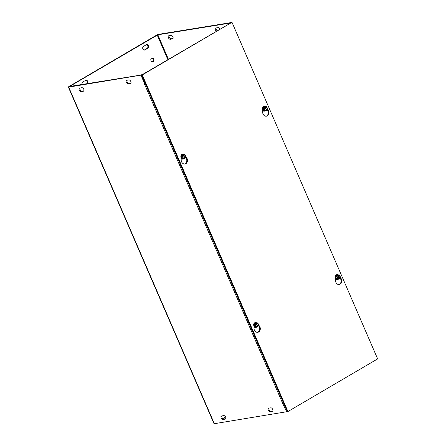 <?xml version="1.0" encoding="UTF-8"?>
<svg xmlns="http://www.w3.org/2000/svg" width="446" height="446" viewBox="0 0 446 446"><rect width="100%" height="100%" fill="white"/><g stroke="black" fill="none" stroke-linecap="round" stroke-linejoin="round"><path stroke-width="0.67" d="M216.366 31.181A1.94 1.098 59.6 0 1 215.267 29.481A1.94 1.098 59.6 0 1 215.574 28.076A1.94 1.098 59.6 0 1 215.797 27.992L218.066 27.619A1.94 1.098 59.6 0 1 219.917 29.096M216.104 27.942A1.94 1.098 -120.4 0 0 217.185 30.702M268.854 408.146A1.94 1.098 -120.4 0 0 269.278 410.181A1.94 1.098 -120.4 0 0 270.889 411.223L272.852 410.9M272.339 411.329L270.07 411.703A1.94 1.098 59.6 0 1 268.263 410.326A1.94 1.098 59.6 0 1 268.33 408.28A1.94 1.098 59.6 0 1 268.553 408.196L270.817 407.822A1.94 1.098 59.6 0 1 272.623 409.205A1.94 1.098 59.6 0 1 272.562 411.251A1.94 1.098 59.6 0 1 272.339 411.329L272.74 411.095M126.658 80.302L128.927 79.923A1.94 1.098 59.6 0 1 130.728 81.306A1.94 1.098 59.6 0 1 130.667 83.352A1.94 1.098 59.6 0 1 130.444 83.43L128.175 83.803A1.94 1.098 59.6 0 1 126.374 82.426A1.94 1.098 59.6 0 1 126.435 80.38A1.94 1.098 59.6 0 1 126.658 80.302M126.959 80.252A1.94 1.098 -120.4 0 0 127.383 82.281A1.94 1.098 -120.4 0 0 128.994 83.33L130.957 83.001M171.035 35.396A1.94 1.098 59.6 0 1 172.842 36.778A1.94 1.098 59.6 0 1 172.78 38.824A1.94 1.098 59.6 0 1 172.557 38.902L170.288 39.281A1.94 1.098 59.6 0 1 168.482 37.899A1.94 1.098 59.6 0 1 168.549 35.853A1.94 1.098 59.6 0 1 168.772 35.775L171.035 35.396M169.073 35.725A1.94 1.098 -120.4 0 0 169.497 37.754A1.94 1.098 -120.4 0 0 171.108 38.802L173.07 38.473M223.792 415.6A1.94 1.098 59.6 0 1 225.598 416.982A1.94 1.098 59.6 0 1 225.531 419.028A1.94 1.098 59.6 0 1 225.308 419.106L223.045 419.485A1.94 1.098 59.6 0 1 221.238 418.103A1.94 1.098 59.6 0 1 221.3 416.057A1.94 1.098 59.6 0 1 221.523 415.979L223.792 415.6M221.829 415.928A1.94 1.098 -120.4 0 0 222.253 417.958A1.94 1.098 -120.4 0 0 223.859 419.006L225.821 418.677M81.897 87.706A1.94 1.098 59.6 0 1 83.703 89.083A1.94 1.098 59.6 0 1 83.636 91.129A1.94 1.098 59.6 0 1 83.413 91.213L81.15 91.586A1.94 1.098 59.6 0 1 79.343 90.204A1.94 1.098 59.6 0 1 79.41 88.157A1.94 1.098 59.6 0 1 79.633 88.079L81.897 87.706M79.934 88.029A1.94 1.098 -120.4 0 0 80.358 90.064A1.94 1.098 -120.4 0 0 81.964 91.107L83.932 90.783M82.148 84.539A1.94 1.561 -99.4 0 1 82.789 82.014L85.548 80.397A1.94 1.561 -99.4 0 1 85.989 80.235A1.94 1.561 -99.4 0 1 87.717 81.406A1.94 1.561 -99.4 0 1 87.355 83.675M86.686 83.787A1.94 1.561 80.6 0 0 87.115 81.713A1.94 1.561 80.6 0 0 85.665 80.336M143.512 46.384L146.271 44.767A1.94 1.561 -99.4 0 1 146.712 44.606A1.94 1.561 -99.4 0 1 148.507 45.983A1.94 1.561 -99.4 0 1 147.788 48.274L145.028 49.891A1.94 1.561 -99.4 0 1 144.588 50.052A1.94 1.561 -99.4 0 1 142.792 48.675A1.94 1.561 -99.4 0 1 143.512 46.384M144.242 50.063A1.94 1.561 80.6 0 0 144.359 50.002L147.119 48.385A1.94 1.561 80.6 0 0 147.888 46.295A1.94 1.561 80.6 0 0 146.383 44.706M151.618 58.119A1.94 1.561 -99.4 0 1 152.058 57.958A1.94 1.561 -99.4 0 1 153.915 59.613A1.94 1.561 -99.4 0 1 152.694 61.782A1.94 1.561 -99.4 0 1 150.899 60.411A1.94 1.561 -99.4 0 1 151.618 58.119M152.348 61.793A1.94 1.561 80.6 0 0 153.246 59.725A1.94 1.561 80.6 0 0 151.729 58.058M283.427 402.766A1.633 0.284 156.6 0 1 282.519 403.033L144.448 83.971A1.633 0.284 -23.4 0 0 144.56 83.948M144.772 83.898A1.633 0.284 -23.4 0 0 145.357 83.703M282.519 403.033L286.594 411.753L214.353 423.7A1.633 0.284 156.6 0 1 214.019 423.667L68.361 87.076A1.633 0.284 -23.4 0 0 68.695 87.109L140.936 75.157L144.733 83.92L145.301 83.586M144.443 83.965L144.733 83.92M141.85 74.906L69.576 86.474L157.839 34.799L168.437 59.301M230.995 22.601L158.653 34.32A1.633 0.284 -23.4 0 0 156.54 35.162L68.907 86.585A1.633 0.284 -23.4 0 0 68.361 87.076M230.175 23.081L157.839 34.799M141.756 74.677L140.936 75.157M287.168 411.413L286.594 411.753M230.08 22.852L230.894 22.372M225.598 416.982L222.822 418.61M185.759 156.853L185.96 157.02A3.88 3.128 -99.4 0 1 187.431 161.095A3.88 3.128 -99.4 0 1 184.962 164A3.88 3.128 -99.4 0 1 181.182 159.824L181.215 157.934M184.622 164.033A3.88 3.128 80.6 0 0 186.768 161.162A3.88 3.128 80.6 0 0 185.514 157.326M267.349 109.153L267.427 109.214A3.88 3.128 -99.4 0 1 268.899 113.295A3.88 3.128 -99.4 0 1 266.429 116.2A3.88 3.128 -99.4 0 1 262.649 112.018L262.694 109.409M266.089 116.233A3.88 3.128 80.6 0 0 268.224 113.446A3.88 3.128 80.6 0 0 267.098 109.644M258.585 325.145L258.791 325.312A3.88 3.128 -99.4 0 1 260.263 329.393A3.88 3.128 -99.4 0 1 257.794 332.298A3.88 3.128 -99.4 0 1 254.008 328.122L254.042 326.232M257.454 332.331A3.88 3.128 80.6 0 0 259.6 329.46A3.88 3.128 80.6 0 0 258.34 325.625M340.181 277.445L340.259 277.512A3.88 3.128 -99.4 0 1 341.731 281.588A3.88 3.128 -99.4 0 1 339.261 284.498A3.88 3.128 -99.4 0 1 335.476 280.317L335.52 277.707M338.921 284.526A3.88 3.128 80.6 0 0 341.051 281.744A3.88 3.128 80.6 0 0 339.924 277.942M377.639 358.891L287.938 411.53L142.28 74.934L231.981 22.3L377.639 358.891M231.981 22.3L141.611 75.045L287.269 411.641L287.938 411.53M141.611 75.045L142.28 74.934M338.949 278.867L339.278 278.811L337.616 274.97L337.165 274.875L337.89 274.808L339.557 278.65L339.233 278.705M337.89 274.808L339.529 274.987L340.404 277.011L339.557 278.65M337.845 274.814A2.241 1.806 80.6 0 0 336.669 274.959L337.165 274.875M339.278 278.811L337.644 278.633L336.769 276.609L337.616 274.97M336.602 278.806L335.727 276.782L336.669 274.959A2.241 1.806 80.6 0 0 335.727 276.782A2.241 1.806 80.6 0 0 336.602 278.806A2.241 1.806 80.6 0 0 338.419 279.006L336.602 278.806L337.644 278.633M338.419 279.006L338.915 278.923M339.172 278.566A1.862 1.5 -99.4 0 1 337.26 277.585A1.862 1.5 -99.4 0 1 337.722 275.215M338.001 275.054A1.862 1.5 -99.4 0 1 339.913 276.035A1.862 1.5 -99.4 0 1 339.451 278.404M338.988 278.365A1.628 1.316 -99.4 0 1 337.338 277.507A1.628 1.316 -99.4 0 1 337.722 275.444M338.001 275.282A1.628 1.316 -99.4 0 1 339.657 276.146A1.628 1.316 -99.4 0 1 339.267 278.204M338.715 278.956A2.425 1.957 -99.4 0 1 337.856 279.391A2.425 1.957 -99.4 0 1 337.416 279.402A2.425 1.957 -99.4 0 1 335.498 277.044A2.425 1.957 -99.4 0 1 337.065 274.602A2.425 1.957 -99.4 0 1 337.499 274.591A2.425 1.957 -99.4 0 1 338.224 274.842M335.727 276.782L336.769 276.609M337.014 274.613A2.425 1.957 80.6 0 0 336.964 274.619A2.425 1.957 80.6 0 0 335.403 277.061A2.425 1.957 80.6 0 0 337.321 279.413A2.425 1.957 80.6 0 0 337.756 279.402A2.425 1.957 80.6 0 0 337.806 279.397M335.515 278.087A1.405 1.132 80.6 0 0 335.832 278.393M335.793 278.337A1.405 1.132 -99.4 0 1 335.515 278.036M257.225 326.823L257.559 326.767L255.892 322.921L255.446 322.826L256.171 322.759L257.833 326.606L257.509 326.656M257.559 326.767L255.92 326.583L255.045 324.56L255.892 322.921M256.121 322.765A2.241 1.806 80.6 0 0 254.945 322.91A2.241 1.806 80.6 0 0 254.003 324.733A2.241 1.806 80.6 0 0 254.878 326.756A2.241 1.806 80.6 0 0 256.701 326.957L254.878 326.756L255.92 326.583M256.701 326.957L257.197 326.873M256.171 322.759L257.805 322.937L258.68 324.967L257.833 326.606M254.878 326.756L254.003 324.733L254.945 322.91L255.446 322.826M256.277 323.004A1.862 1.5 -99.4 0 1 258.189 323.986A1.862 1.5 -99.4 0 1 257.727 326.355M257.454 326.517A1.862 1.5 -99.4 0 1 255.541 325.541A1.862 1.5 -99.4 0 1 256.004 323.172M256.277 323.233A1.628 1.316 -99.4 0 1 257.933 324.097A1.628 1.316 -99.4 0 1 257.543 326.16M257.27 326.321A1.628 1.316 -99.4 0 1 255.614 325.457A1.628 1.316 -99.4 0 1 256.004 323.395M256.996 326.907A2.425 1.957 -99.4 0 1 256.132 327.342A2.425 1.957 -99.4 0 1 255.697 327.353A2.425 1.957 -99.4 0 1 253.768 324.727A2.425 1.957 -99.4 0 1 255.341 322.553A2.425 1.957 -99.4 0 1 255.781 322.542A2.425 1.957 -99.4 0 1 256.506 322.793M254.003 324.733L255.045 324.56M255.296 322.564A2.425 1.957 80.6 0 0 255.246 322.57A2.425 1.957 80.6 0 0 253.713 325.285A2.425 1.957 80.6 0 0 256.037 327.358A2.425 1.957 80.6 0 0 256.088 327.347M266.117 110.575L266.452 110.519L264.785 106.672L264.339 106.577L265.063 106.51L266.73 110.357L266.407 110.407M265.063 106.51L266.697 106.689L267.578 108.718L266.73 110.357M265.013 106.516A2.241 1.806 80.6 0 0 263.837 106.661L264.339 106.577M266.452 110.519L264.818 110.335L263.937 108.311L264.785 106.672M263.776 110.508L262.895 108.484L263.837 106.661A2.241 1.806 80.6 0 0 262.895 108.484A2.241 1.806 80.6 0 0 263.776 110.508A2.241 1.806 80.6 0 0 265.593 110.708L263.776 110.508L264.818 110.335M265.593 110.708L266.089 110.625M266.346 110.268A1.862 1.5 -99.4 0 1 264.433 109.292A1.862 1.5 -99.4 0 1 264.896 106.923M265.169 106.756A1.862 1.5 -99.4 0 1 267.082 107.737A1.862 1.5 -99.4 0 1 266.619 110.106M266.162 110.073A1.628 1.316 -99.4 0 1 264.506 109.209A1.628 1.316 -99.4 0 1 264.896 107.146M265.169 106.984A1.628 1.316 -99.4 0 1 266.825 107.848A1.628 1.316 -99.4 0 1 266.435 109.911M265.888 110.658A2.425 1.957 -99.4 0 1 265.024 111.093A2.425 1.957 -99.4 0 1 264.589 111.104A2.425 1.957 -99.4 0 1 262.672 108.752A2.425 1.957 -99.4 0 1 264.233 106.304A2.425 1.957 -99.4 0 1 264.673 106.293A2.425 1.957 -99.4 0 1 265.398 106.544M262.895 108.484L263.937 108.311M264.188 106.315A2.425 1.957 80.6 0 0 264.138 106.321A2.425 1.957 80.6 0 0 262.571 108.768A2.425 1.957 80.6 0 0 264.495 111.121A2.425 1.957 80.6 0 0 264.93 111.11A2.425 1.957 80.6 0 0 264.98 111.099M262.688 109.794A1.405 1.132 80.6 0 0 263.001 110.095M262.967 110.039A1.405 1.132 -99.4 0 1 262.688 109.738M184.399 158.525L184.733 158.469L183.066 154.623L182.615 154.533L183.339 154.461L185.006 158.308L184.683 158.363M184.733 158.469L183.094 158.285L182.219 156.262L183.066 154.623M183.295 154.472A2.241 1.806 80.6 0 0 182.119 154.611A2.241 1.806 80.6 0 0 181.176 156.435A2.241 1.806 80.6 0 0 182.052 158.458A2.241 1.806 80.6 0 0 183.869 158.665L182.052 158.458L183.094 158.285M183.869 158.665L184.371 158.581M183.339 154.461L184.978 154.645L185.854 156.669L185.006 158.308M182.052 158.458L181.176 156.435L182.119 154.611L182.615 154.533M183.451 154.712A1.862 1.5 -99.4 0 1 185.363 155.687A1.862 1.5 -99.4 0 1 184.9 158.057M184.622 158.219A1.862 1.5 -99.4 0 1 182.709 157.243A1.862 1.5 -99.4 0 1 183.172 154.874M183.451 154.935A1.628 1.316 -99.4 0 1 185.107 155.799A1.628 1.316 -99.4 0 1 184.716 157.862M184.438 158.023A1.628 1.316 -99.4 0 1 182.788 157.159A1.628 1.316 -99.4 0 1 183.172 155.096M184.165 158.614A2.425 1.957 -99.4 0 1 183.306 159.044A2.425 1.957 -99.4 0 1 182.871 159.055A2.425 1.957 -99.4 0 1 180.942 156.435A2.425 1.957 -99.4 0 1 182.514 154.26A2.425 1.957 -99.4 0 1 182.949 154.249A2.425 1.957 -99.4 0 1 183.674 154.5M181.176 156.435L182.219 156.262M182.464 154.266A2.425 1.957 80.6 0 0 182.414 154.277A2.425 1.957 80.6 0 0 180.886 156.986A2.425 1.957 80.6 0 0 183.206 159.06A2.425 1.957 80.6 0 0 183.256 159.049M181.868 158.698A1.935 1.555 -99.4 0 1 181.204 158.38M181.199 158.709A2.336 1.879 80.6 0 0 182.654 159.055M254.03 327.007A2.336 1.879 80.6 0 0 255.48 327.353M263.592 110.747A1.935 1.555 -99.4 0 1 262.688 110.195A1.935 1.555 -99.4 0 1 262.677 110.184L262.688 110.195M262.672 110.53A2.336 1.879 80.6 0 0 264.372 111.104M335.503 278.828A2.336 1.879 80.6 0 0 337.204 279.397M254.699 326.996A1.935 1.555 -99.4 0 1 254.036 326.678M336.418 279.045A1.935 1.555 -99.4 0 1 335.52 278.494A1.935 1.555 -99.4 0 1 335.509 278.482L335.52 278.494M270.07 411.703L270.889 411.223M128.175 83.803L128.994 83.33M130.444 83.43L130.845 83.196M172.959 38.668L172.557 38.902M171.108 38.802L170.288 39.281M225.308 419.106L225.709 418.872M223.045 419.485L223.859 419.006M83.413 91.213L83.815 90.973M81.15 91.586L81.964 91.107M147.119 48.385L147.788 48.274M144.359 50.002L145.028 49.891M68.695 87.109L214.353 423.7M167.852 59.647L157.209 35.05M185.96 157.02L185.648 157.07M258.791 325.312L258.474 325.368"/></g></svg>
